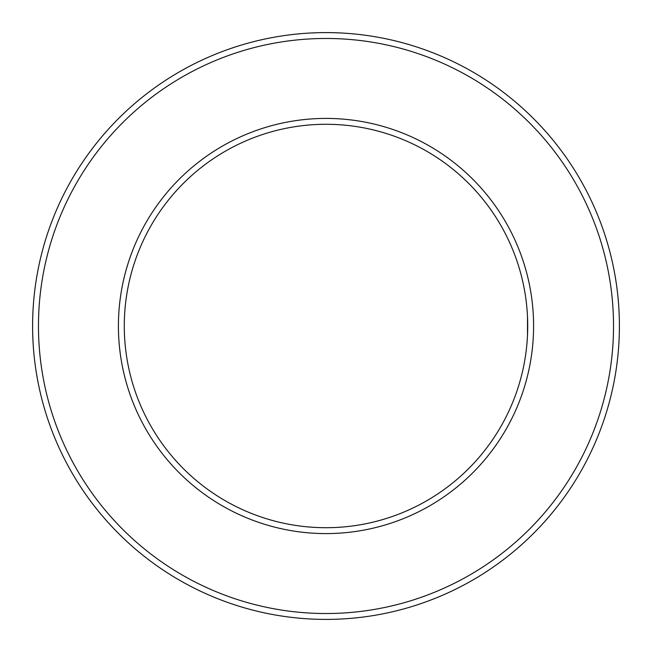 <?xml version="1.0" encoding="UTF-8"?>
<svg xmlns="http://www.w3.org/2000/svg" width="652" height="652" viewBox="0 0 652 652"><rect width="100%" height="100%" fill="white"/><g stroke="black" fill="none" stroke-linecap="round" stroke-linejoin="round"><path stroke-width="0.98" d="M527.501 316.831L527.501 335.169L527.501 316.831M38.468 326A287.532 287.532 0 0 1 469.766 76.993A287.532 287.532 0 0 1 469.766 575.007A287.532 287.532 0 0 1 38.468 326M32.6 326A293.4 293.4 0 0 1 472.7 71.907A293.4 293.4 0 0 1 472.7 580.093A293.4 293.4 0 0 1 32.6 326M124.287 326A201.712 201.712 0 0 1 426.856 151.313A201.712 201.712 0 0 1 426.856 500.687A201.712 201.712 0 0 1 124.287 326M118.419 326A207.58 207.58 0 0 1 429.79 146.227A207.58 207.58 0 0 1 429.79 505.773A207.58 207.58 0 0 1 118.419 326"/></g></svg>
